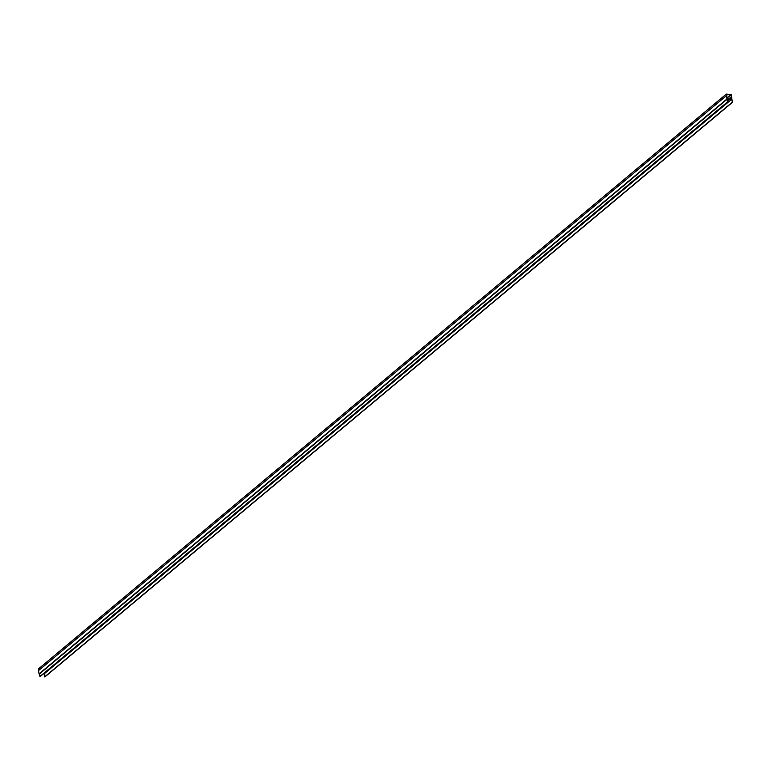 <?xml version="1.0" encoding="UTF-8"?>
<svg xmlns="http://www.w3.org/2000/svg" width="771" height="771" viewBox="0 0 771 771"><rect width="100%" height="100%" fill="white"/><g stroke="black" fill="none" stroke-linecap="round" stroke-linejoin="round"><path stroke-width="1.16" d="M729.096 98.804L727.275 98.967L727.438 101.965L726.253 94.101L731.207 94.592L732.421 102.36L731.64 99.314L729.723 98.842L731.843 99.025L730.773 94.949L726.783 94.631L726.976 98.64L729.096 98.804M726.215 94.168L38.695 668.765L726.215 94.197M43.542 673.777L44.12 673.883L44.901 676.919L732.421 102.36M726.07 96.009L38.55 670.568L39.061 673.854L40.227 676.553L727.747 101.984M38.935 670.25L38.695 668.765M39.061 673.854L726.59 99.295M39.919 676.524L727.438 101.965M727.024 99.334L39.504 673.893M726.908 98.187L730.773 94.949M729.029 98.64L731.081 96.924M731.515 96.963L727.487 100.326M44.12 673.883L731.64 99.314M44.593 676.899L732.113 102.341M727.525 100.596L729.713 98.765L727.535 100.606M729.858 98.996L727.573 100.895M729.723 98.842L727.545 100.664M38.733 668.659L726.253 94.101M727.525 100.548L729.752 98.688"/></g></svg>
